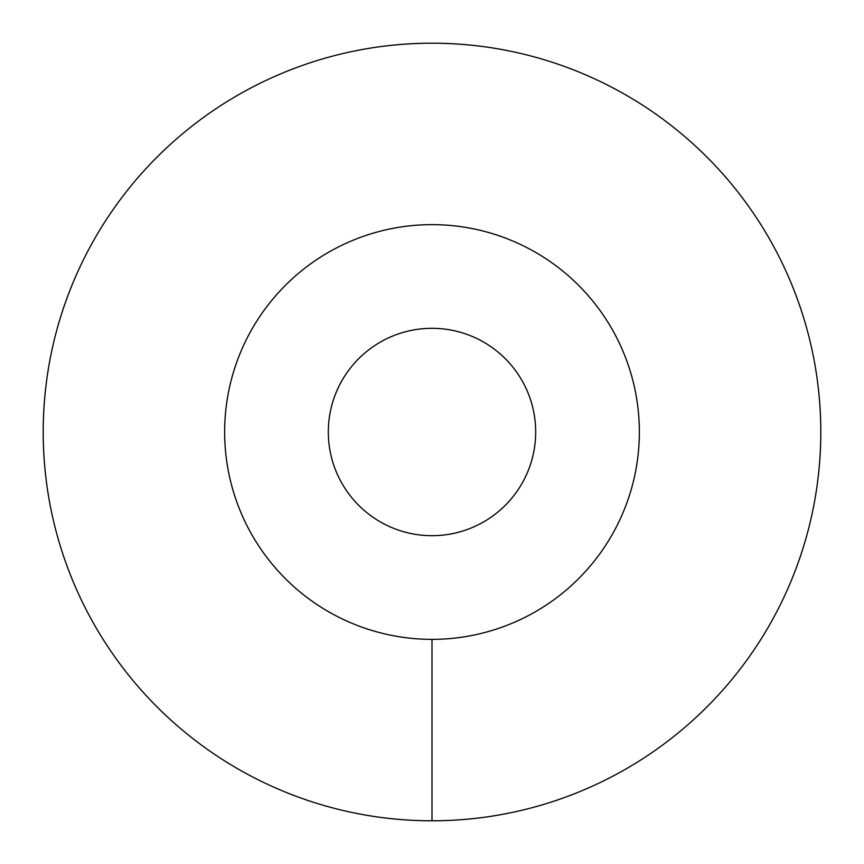 <?xml version="1.0" encoding="UTF-8"?>
<svg xmlns="http://www.w3.org/2000/svg" width="864" height="864" viewBox="0 0 864 864"><rect width="100%" height="100%" fill="white"/><g stroke="black" fill="none" stroke-linecap="round" stroke-linejoin="round"><path stroke-width="1.3" d="M224.64 432A207.36 207.36 0 0 0 432 639.36A207.36 207.36 0 0 0 639.36 432A207.36 207.36 0 0 0 432 224.64A207.36 207.36 0 0 0 224.64 432M328.32 432A103.68 103.68 0 0 1 432 328.32A103.68 103.68 0 0 1 535.68 432A103.68 103.68 0 0 1 432 535.68A103.68 103.68 0 0 1 328.32 432M432 820.8A388.8 388.8 0 0 0 820.8 432A388.8 388.8 0 0 0 432 43.2A388.8 388.8 0 0 0 43.2 432A388.8 388.8 0 0 0 432 820.8L432 639.36A207.36 207.36 0 0 1 224.64 432A207.36 207.36 0 0 1 432 224.64A207.36 207.36 0 0 1 639.36 432A207.36 207.36 0 0 1 432 639.36"/></g></svg>
